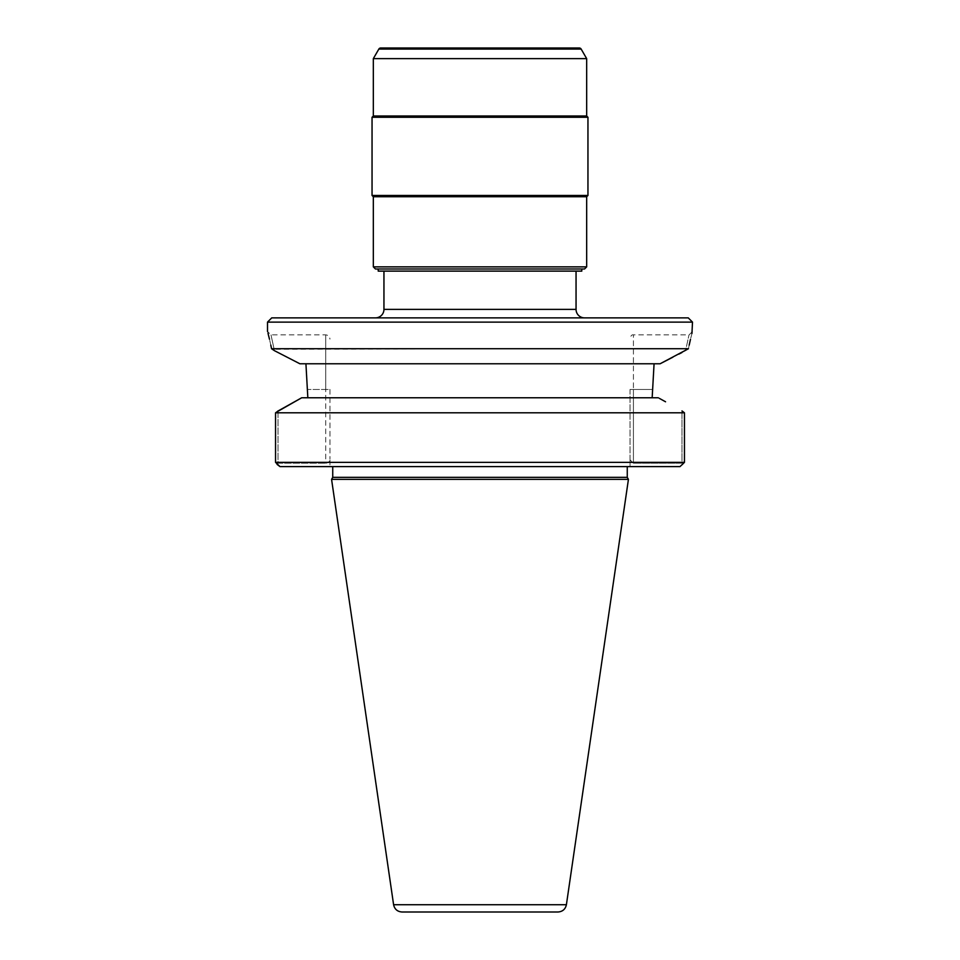 <?xml version="1.0" encoding="UTF-8"?>
<svg xmlns="http://www.w3.org/2000/svg" width="960" height="960" viewBox="0 0 960 960"><rect width="100%" height="100%" fill="white"/><g stroke="black" fill="none" stroke-linecap="round" stroke-linejoin="round"><path stroke-width="0.72" stroke-dasharray="4.8 3.6" d="M547.92 271.116L383.952 271.116L547.92 271.116M581.784 271.116L378.216 271.116M378.216 268.992L581.784 268.992L378.216 268.992M375.456 268.992L584.544 268.992M373.332 266.868L586.668 266.868M373.332 196.74L586.668 196.74M372.048 195.468L587.952 195.468M372.048 117.276L587.952 117.276M373.332 116.004L586.668 116.004M373.332 58.62L586.668 58.62M380.688 48L579.312 48M584.544 317.868L375.456 317.868L584.544 317.868M271.752 317.868L688.248 317.868M267.504 322.116L692.496 322.116M689.172 345.156L688.452 348.732L272.376 349.284M691.944 333.492L690.48 339.36M688.452 348.732L685.572 350.664C690.132 329.688 690.132 329.688 685.572 350.664C690.132 329.688 690.132 329.688 685.572 350.664L681.912 352.548M283.176 355.164L299.88 363.768L660.12 363.768M282.936 355.044L274.428 350.664C269.868 329.688 269.868 329.688 274.428 350.664C269.868 329.688 269.868 329.688 274.428 350.664M678.852 354.12L672.912 357.168M654.072 363.768L652.164 397.764L301.716 397.764L307.836 397.764L305.928 363.768L654.072 363.768L305.928 363.768M630.024 389.472L630.024 466.608L630.024 389.472L633.42 389.472L633.42 334.872L633.42 389.472L652.164 389.472L633.42 389.472L633.42 463.212L630.024 459.816L633.42 463.212L633.42 389.472L630.024 389.472M277.104 464.424L278.016 463.212L277.104 464.424L275.544 462.36L684.456 462.36L682.896 464.424L681.984 463.212L633.42 463.212L681.984 463.212L681.984 410.916L681.984 463.212L682.896 464.424L680.004 466.608L630.024 466.608M659.232 398.292L665.556 401.784M329.976 389.472L329.976 458.964L329.976 389.472L325.728 389.472L325.728 334.872L325.728 389.472L307.836 389.472L325.728 389.472L325.728 463.212C328.548 462.792 329.964 461.376 329.976 458.964L329.976 466.608L329.976 458.964C329.964 461.376 328.548 462.792 325.728 463.212L325.728 389.472L329.976 389.472M278.016 410.916L278.016 463.212L325.728 463.212L278.016 463.212L278.016 410.916L275.544 412.8L684.456 412.8L684.456 462.36M275.544 462.36L275.544 412.8M329.976 466.608L680.004 466.608M332.736 466.608L627.264 466.608M301.716 397.764L307.836 397.764M658.284 397.764L652.164 397.764M270.804 345.084L269.496 339.264M268.044 333.468L267.504 331.464L270.912 334.872L325.728 334.872C328.308 335.124 329.724 336.54 329.976 339.12M332.736 477.336L627.264 477.336M628.428 479.364L331.572 479.364M402.012 912L557.988 912M378.852 49.068L581.148 49.068M576.048 309.372L383.952 309.372M393.6 904.728L566.4 904.728M692.496 331.464L689.1 334.872L633.42 334.872C632.052 334.452 630.912 335.592 630.024 338.268"/><path stroke-width="1.44" d="M375.456 317.868A8.496 8.496 0 0 0 383.952 309.372L383.952 271.116M584.544 317.868A8.496 8.496 0 0 1 576.048 309.372L576.048 271.116M581.784 268.992L581.784 271.116L378.216 271.116L378.216 268.992M375.456 268.992L584.544 268.992L586.668 266.868L373.332 266.868L375.456 268.992M373.332 116.004L586.668 116.004L586.668 58.62L373.332 58.62L373.332 116.004L372.048 117.276L372.048 195.468L373.332 196.74L586.668 196.74L586.668 266.868M373.332 196.74L373.332 266.868M372.048 195.468L587.952 195.468L586.668 196.74M372.048 117.276L587.952 117.276L587.952 195.468M586.668 116.004L587.952 117.276M586.668 58.62L581.148 49.068A2.124 2.124 90 0 0 579.312 48L380.688 48A2.124 2.124 -90 0 0 378.852 49.068L373.332 58.62M688.248 317.868L271.752 317.868L267.504 322.116L692.496 322.116L688.248 317.868M270.804 345.084L271.548 348.732L274.428 350.664L271.548 348.732C266.304 325.788 266.304 325.788 271.548 348.732L688.452 348.732C693.696 325.788 693.696 325.788 688.452 348.732L688.344 348.804M692.496 322.116L691.944 333.492M690.48 339.36L689.172 345.156M688.452 348.732L660.12 363.768L299.88 363.768L274.428 350.664M681.912 352.548L678.852 354.12M672.912 357.168L660.12 363.768M652.164 397.764L654.072 363.768M665.556 401.784L659.232 398.292M305.928 363.768L307.836 397.764M630.024 466.608L680.004 466.608L684.456 462.36L275.544 462.36L279.996 466.608L329.976 466.608M276.156 412.332L301.716 397.764L277.536 411.276M684.456 462.36L684.456 412.8L681.984 410.916L684.456 412.8L275.544 412.8L275.544 462.36M680.004 466.608L279.996 466.608L277.104 464.424M627.264 466.608L332.736 466.608L332.736 477.336L627.264 477.336L627.264 466.608M301.716 397.764L658.284 397.764M269.496 339.264L268.044 333.468M332.736 477.336L331.572 479.364L628.428 479.364L627.264 477.336M393.6 904.728L566.4 904.728C565.392 909.228 562.584 911.652 557.988 912L402.012 912C397.416 911.652 394.608 909.228 393.6 904.728L331.572 479.364M383.952 309.372L576.048 309.372M581.148 49.068L378.852 49.068M267.504 331.464L267.504 322.116M566.4 904.728L628.428 479.364"/></g></svg>
